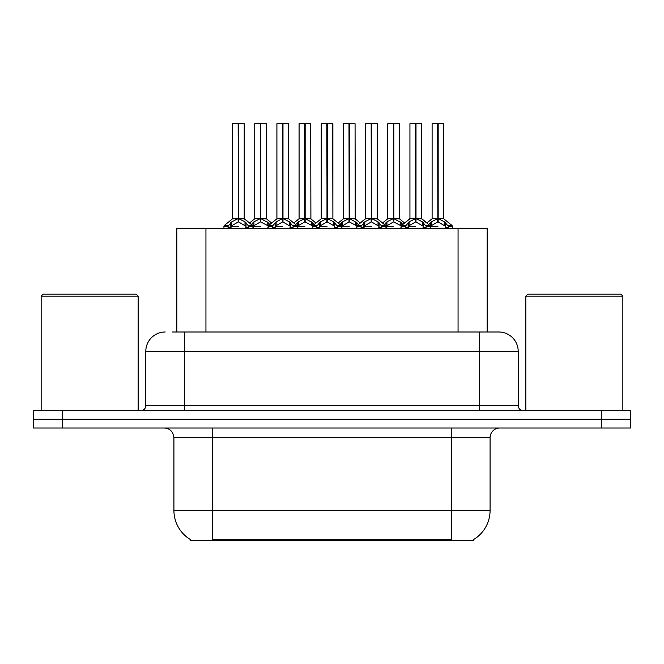<?xml version="1.0" encoding="UTF-8"?>
<svg xmlns="http://www.w3.org/2000/svg" width="664" height="664" viewBox="0 0 664 664"><rect width="100%" height="100%" fill="white"/><g stroke="black" fill="none" stroke-linecap="round" stroke-linejoin="round"><path stroke-width="1" d="M172.084 332L184.592 332L172.084 332L176.848 332L176.848 228.233L487.152 228.233L487.152 332M473.59 539.558L473.59 540.513L190.41 540.513L190.41 539.558M190.692 539.724A33.947 33.947 0 0 1 173.918 510.45L212.712 510.45L212.712 539.724L451.288 539.724L451.288 510.45L490.082 510.45L490.082 437.709A9.694 9.694 0 0 1 499.776 428.014M173.918 510.45L173.918 437.709L172.831 433.235C170.93 429.899 168.067 428.156 164.224 428.014M473.308 539.724A33.947 33.947 0 0 0 490.082 510.45M62.391 428.014L630.7 428.014L630.7 419.283L33.3 419.283L33.3 428.014L62.391 428.014L62.391 419.283M165.195 332A19.397 19.397 0 0 0 145.798 351.397L145.798 405.704A4.847 4.847 0 0 1 140.942 410.551M498.805 332A19.397 19.397 0 0 1 518.202 351.397L184.592 351.397L184.592 332L498.515 332M518.202 351.397L518.202 405.704C518.493 408.651 520.111 410.269 523.058 410.551M62.291 410.551L33.2 410.551L33.2 419.283L62.291 419.283L62.291 410.551L601.708 410.551L601.708 419.283L630.8 419.283L630.8 410.551L601.708 410.551M393.835 123.687L399.404 123.687L393.835 123.687L393.835 218.614L401.214 222.706L401.214 226.291L405.355 226.291L409.14 221.826L415.498 218.614L415.498 221.992L415.838 217.568L415.838 218.531L422.362 221.826L426.147 226.291L430.297 226.291L430.297 228.233M415.506 123.487L409.937 123.687L415.506 123.487L409.937 123.687L409.937 218.531L415.498 218.614M421.374 123.487L415.996 123.487L421.574 123.687L421.574 218.531L416.004 218.539L421.748 218.912L416.643 218.912M400.193 221.826L400.193 225.345L401.205 226.299L401.205 228.233M406.053 228.233L405.347 226.291M423.383 222.706L423.383 227.262L426.155 227.262L425.458 228.233M422.669 228.233L423.383 227.262M415.498 123.687L415.755 218.531M415.996 123.487L415.838 217.568M410.128 123.487L417.689 123.487M416.004 218.614L416.004 221.992L415.838 218.531M415.498 221.992L408.128 226.299L415.755 226.291M415.672 123.487L415.672 217.568M416.004 218.531L416.004 123.687M423.375 226.299L416.004 221.992M408.128 222.706L408.128 227.262L408.833 228.233M426.155 226.291L426.155 227.262M428.687 224.532L431.309 221.826L437.667 218.614L437.667 221.992L438.008 217.568L438.008 218.531L444.531 221.826L448.316 226.291L452.474 226.291L452.474 228.233M432.106 123.687L437.676 123.487L432.106 123.687L432.106 218.531L437.667 218.614M443.743 123.687L438.174 123.687L438.174 218.539L443.743 218.531L443.743 123.687L432.297 123.487M438.174 123.687L443.552 123.487M445.552 222.706L445.552 227.262L448.324 227.262L447.627 228.233M444.839 228.233L445.552 227.262M437.667 123.687L437.925 218.531M438.165 123.487L438.008 217.568M438.174 218.614L438.174 221.992L438.008 218.531M437.667 221.992L430.305 226.299L437.925 226.291M437.676 123.487L437.842 217.568M437.842 123.487L435.982 123.487M445.544 226.299L438.174 221.992M430.297 227.262L431.002 228.233M448.324 226.291L448.324 227.262M349.496 123.687L355.066 123.687L349.496 123.687L349.496 218.614L356.875 222.706L356.875 226.291L361.008 226.291L364.802 221.826L371.159 218.614L371.159 221.992L371.5 217.568L371.5 218.531L378.023 221.826L381.808 226.291L385.958 226.291L385.958 228.233M371.168 123.487L365.598 123.687L371.168 123.487L365.598 123.687L365.598 218.531L371.159 218.614M377.036 123.487L371.657 123.487L377.235 123.687L377.235 218.531L371.666 218.539L377.409 218.912L372.305 218.912M355.854 221.826L355.854 225.345L356.867 226.299L356.867 228.233M361.714 228.233L361.008 226.291M379.044 222.706L379.044 227.262L381.817 227.262L381.111 228.233M378.331 228.233L379.044 227.262M371.159 123.687L371.417 218.531M371.657 123.487L371.5 217.568M365.789 123.487L373.351 123.487M371.666 218.614L371.666 221.992L371.5 218.531M379.044 226.299L371.666 221.992M371.159 221.992L363.781 226.299L371.417 226.291M371.325 123.487L371.325 217.568M371.666 218.531L371.666 123.687M363.781 222.706L363.781 227.262L364.494 228.233M381.817 226.291L381.817 227.262M305.158 123.687L310.719 123.687L305.158 123.687L305.158 218.614L312.528 222.706L312.528 226.291L316.67 226.291L320.463 221.826L326.821 218.614L326.821 221.992L327.161 217.568L327.161 218.531L333.685 221.826L337.47 226.291L341.62 226.291L341.62 228.233M326.829 123.487L321.252 123.687L326.829 123.487L321.252 123.687L321.252 218.531L326.821 218.614M332.697 123.487L329.012 123.487L332.888 123.687L332.888 218.531L327.327 218.539L332.888 218.539L332.697 123.487L327.319 123.487L327.327 218.531M311.516 221.826L311.516 225.345L312.52 226.299L312.528 228.233M317.375 228.233L316.67 226.291M334.706 222.706L334.706 227.262L337.478 227.262L336.772 228.233M333.992 228.233L334.706 227.262M326.821 123.687L327.07 218.531M327.319 123.487L327.161 217.568M321.451 123.487L329.012 123.487M327.327 218.614L327.327 221.992L327.161 218.531M326.821 221.992L319.442 226.299L327.07 226.291M326.987 123.487L326.987 217.568M334.697 226.299L327.327 221.992M319.442 222.706L319.442 227.262L320.156 228.233M337.478 226.291L337.478 227.262M260.819 123.687L266.38 123.687L260.819 123.687L260.819 218.614L268.19 222.706L268.19 226.291L272.331 226.291L276.124 221.826L282.482 218.614L282.482 221.992L282.814 217.568L282.814 218.531L289.346 221.826L293.131 226.291L297.281 226.291L297.281 228.233M282.49 123.487L276.913 123.687L282.49 123.487L276.913 123.687L276.913 218.531L282.482 218.614M288.359 123.487L282.98 123.487L288.549 123.687L288.549 218.531L282.988 218.539L288.732 218.912L283.628 218.912M267.177 221.826L267.177 225.345L268.181 226.299L268.19 228.233M273.028 228.233L272.331 226.291M290.359 222.706L290.359 227.262L293.139 227.262L292.434 228.233M289.653 228.233L290.359 227.262M282.482 123.687L282.731 218.531M282.98 123.487L282.814 217.568M277.112 123.487L284.673 123.487M282.988 218.614L282.988 221.992L282.814 218.531M290.359 226.299L282.988 221.992M282.482 221.992L275.103 226.299L282.731 226.291M282.648 123.487L282.648 217.568M282.988 218.531L282.988 123.687M275.103 222.706L275.103 227.262L275.817 228.233M293.139 226.291L293.139 227.262M228.258 225.552L224.216 225.544L223.851 226.291L227.993 226.291L231.786 221.826L238.144 218.614L238.135 221.992L238.476 217.568L238.476 218.531L244.999 221.826L248.784 226.291L252.942 226.291L252.942 228.233M238.152 123.487L232.574 123.687L238.152 123.487L232.574 123.687L232.574 218.531L238.144 218.614M244.02 123.487L238.642 123.487L244.211 123.687L244.211 218.531L238.65 218.539L244.385 218.912L239.289 218.912M237.504 218.912L232.4 218.912L224.216 225.544L223.843 228.233M228.69 228.233L227.993 226.291M246.02 222.706L246.02 227.262L248.792 227.262L248.095 228.233M245.315 228.233L246.02 227.262M238.144 123.687L238.393 218.531M238.642 123.487L238.476 217.568M232.765 123.487L240.335 123.487M238.65 218.614L238.65 221.992L238.476 218.531M238.135 221.992L230.765 226.299L238.393 226.291M238.31 123.487L238.31 217.568M238.65 218.531L238.65 123.687M246.012 226.299L238.65 221.992M230.765 222.706L230.765 227.262L231.47 228.233M248.792 226.291L248.792 227.262M321.252 123.687L321.252 218.531L326.821 218.539M384.34 224.532L386.971 221.826L393.329 218.614L393.329 221.992L393.495 217.568L393.495 218.531L393.669 217.568L393.669 218.531L399.404 218.531L393.835 218.531M387.768 123.687L393.337 123.487L387.768 123.687L387.768 218.531L393.329 218.614M399.205 123.487L387.959 123.487M400.5 228.233L401.214 227.262M399.404 123.687L399.579 218.912L394.474 218.912M393.329 123.687L393.586 218.531M393.827 123.487L393.669 217.568M393.835 218.614L393.835 221.992L393.669 218.531M393.329 221.992L385.967 226.299L393.586 226.291M393.337 123.487L393.495 217.568M393.495 123.487L391.644 123.487M400.193 225.345L393.835 221.992M401.214 222.706L402.824 224.532M385.958 227.262L386.664 228.233M340.001 224.532L342.632 221.826L348.99 218.614L348.99 221.992L349.156 217.568L349.156 218.531L349.33 217.568L349.33 218.531L355.066 218.531L349.496 218.531M343.421 123.687L348.998 123.487L343.421 123.687L343.421 218.531L348.99 218.614M354.866 123.487L343.62 123.487M356.161 228.233L356.875 227.262M355.066 123.687L355.24 218.912L350.135 218.912M348.99 123.687L349.247 218.531M349.488 123.487L349.33 217.568M349.496 218.614L349.496 221.992L349.33 218.531M348.99 221.992L341.62 226.299L349.247 226.291M348.998 123.487L349.156 217.568M349.156 123.487L347.305 123.487M355.854 225.345L349.496 221.992M356.875 222.706L358.485 224.532M341.611 227.262L342.325 228.233M295.663 224.532L298.294 221.826L304.651 218.614L304.651 221.992L304.817 217.568L304.817 218.531L304.992 217.568L304.992 218.531L310.719 218.531L305.158 218.531M299.082 123.687L304.66 123.487L299.082 123.687L299.082 218.531L304.651 218.614M310.528 123.487L299.281 123.487M311.823 228.233L312.528 227.262M310.719 123.687L310.901 218.912L305.797 218.912M304.651 123.687L304.901 218.531M305.149 123.487L304.992 217.568M305.158 218.614L305.158 221.992L304.992 218.531M304.651 221.992L297.281 226.299L304.901 226.291M304.66 123.487L304.817 217.568M304.817 123.487L302.967 123.487M311.516 225.345L305.158 221.992M312.528 222.706L314.147 224.532M297.273 227.262L297.987 228.233M251.324 224.532L253.955 221.826L260.313 218.614L260.313 221.992L260.479 217.568L260.479 218.531L260.645 217.568L260.645 218.531L266.38 218.531L260.819 218.531M254.744 123.687L260.321 123.487L254.744 123.687L254.744 218.531L260.313 218.614M266.189 123.487L254.934 123.487M267.484 228.233L268.19 227.262M266.38 123.687L266.563 218.912L261.458 218.912M260.313 123.687L260.562 218.531M260.811 123.487L260.645 217.568M260.819 218.614L260.819 221.992L260.645 218.531M260.313 221.992L252.942 226.299L260.562 226.291M260.321 123.487L260.479 217.568M260.479 123.487L258.62 123.487M267.177 225.345L260.819 221.992M268.19 222.706L269.8 224.532M252.934 227.262L253.648 228.233M41.151 296.119L43.094 294.177L136.195 294.177L138.137 296.119L41.151 296.119L41.151 410.551M138.137 296.119L138.137 410.551M525.863 296.119L527.805 294.177L620.906 294.177L622.849 296.119L525.863 296.119L525.863 410.551M622.849 296.119L622.849 410.551M438.174 218.531L443.743 218.531L438.813 218.912M447.411 540.513L447.411 539.558M216.588 540.513L216.588 539.558M205.94 332L205.94 228.233M458.06 332L458.06 228.233M451.288 428.014L451.288 437.709L173.918 437.709M490.082 437.709L451.288 437.709L451.288 510.45L212.712 510.45L212.712 428.014M601.609 428.014L601.609 419.283M184.592 410.551L184.592 351.397L145.798 351.397M145.798 405.704L518.202 405.704M479.408 332L479.408 410.551M414.859 218.912L409.937 218.531L415.498 218.539M405.613 225.552L401.571 225.544L401.214 226.291M421.565 218.539L429.932 225.544L425.89 225.552M405.347 227.262L408.128 227.262M409.14 221.826L409.14 225.345M422.362 221.826L422.362 225.345M437.028 218.912L432.106 218.531L437.667 218.539M443.917 218.912L452.101 225.544L448.059 225.552M430.297 222.706L430.297 226.291L429.932 225.544M431.309 221.826L431.309 225.345M444.531 221.826L444.531 225.345M370.52 218.912L365.598 218.531L371.159 218.539M361.274 225.552L357.232 225.544L356.875 226.291M377.227 218.539L385.593 225.544L381.551 225.552M361.008 227.262L363.781 227.262M364.802 221.826L364.802 225.345M378.023 221.826L378.023 225.345M326.182 218.912L321.26 218.539M332.888 218.539L327.966 218.912M332.888 123.687L327.327 123.687M316.935 225.552L312.893 225.544L312.536 226.291M348.351 218.912L343.246 218.912L338.159 223.038L333.071 218.912L341.254 225.544L337.212 225.552M316.67 227.262L319.442 227.262M320.463 221.826L320.463 225.345M333.685 221.826L333.685 225.345M281.843 218.912L276.921 218.531L282.482 218.539M272.597 225.552L268.555 225.544L268.19 226.291M304.012 218.912L298.908 218.912L293.82 223.038L288.732 218.912L296.916 225.544L292.874 225.552M272.331 227.262L275.103 227.262M276.124 221.826L276.124 225.345M289.346 221.826L289.346 225.345M238.144 218.539L232.574 218.539M244.211 218.539L252.577 225.544L248.527 225.552M227.993 227.262L230.765 227.262M231.786 221.826L231.786 225.345M244.999 221.826L244.999 225.345M392.69 218.912L387.768 218.531L393.329 218.539M385.958 222.706L385.958 226.291L385.593 225.544M386.971 221.826L386.971 225.345M348.99 218.539L343.246 218.912M341.611 222.706L341.611 226.291L341.254 225.544M342.632 221.826L342.632 225.345M304.651 218.539L298.908 218.912M297.273 222.706L297.273 226.291L296.916 225.544M298.294 221.826L298.294 225.345M259.674 218.912L254.744 218.531L260.313 218.539M252.934 222.706L252.934 226.291L252.577 225.544M253.955 221.826L253.955 225.345M409.937 218.539L401.571 225.544M452.101 225.544L452.466 226.291M431.924 218.912L426.836 223.038L421.748 218.912M409.754 218.912L404.666 223.038L399.579 218.912M365.598 218.539L357.232 225.544M310.901 218.912L315.989 223.038L321.077 218.912L312.893 225.544M266.563 218.912L271.651 223.038L276.739 218.912L268.555 225.544M365.416 218.912L360.328 223.038L355.24 218.912M377.409 218.912L382.497 223.038L387.585 218.912M232.4 218.912L224.216 225.544M244.385 218.912L249.481 223.038L254.569 218.912"/></g></svg>
